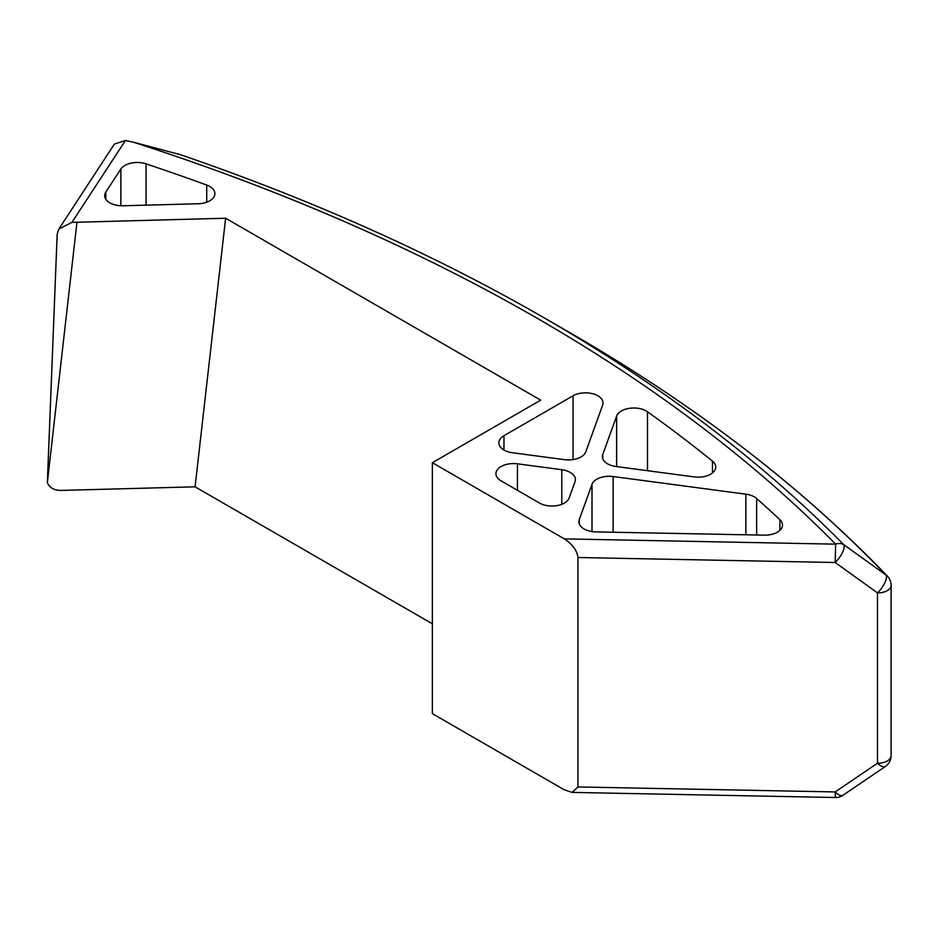 <?xml version="1.0" encoding="UTF-8"?>
<svg xmlns="http://www.w3.org/2000/svg" width="938" height="938" viewBox="0 0 938 938"><rect width="100%" height="100%" fill="white"/><g stroke="black" fill="none" stroke-linecap="round" stroke-linejoin="round"><path stroke-width="1.41" d="M109.816 202.819A17.564 10.142 0 0 0 123.054 205.774L198.153 203.757A17.564 10.142 0 0 0 214.896 193.627A17.564 10.142 0 0 0 206.723 185.056A1812.579 1046.48 0 0 0 146.082 163.857A17.564 10.142 0 0 0 120.85 169.051L105.806 192.067A17.564 10.142 0 0 0 104.681 195.655A17.564 10.142 0 0 0 109.816 202.819M607.519 463.794A17.564 10.142 0 0 0 615.996 466.514L694.237 476.914A17.564 10.142 0 0 0 715.741 467.03A17.564 10.142 0 0 0 712.47 461.133A1812.579 1046.48 0 0 0 647.49 411.77A17.564 10.142 0 0 0 629.703 408.288A17.564 10.142 0 0 0 616.629 416.073L602.747 454.567A17.564 10.142 0 0 0 602.372 456.63A17.564 10.142 0 0 0 607.519 463.794M584.022 528.926A17.564 10.142 0 0 0 595.853 531.893L764.353 535.164A17.564 10.142 0 0 0 782.503 525.022A17.564 10.142 0 0 0 779.888 519.699A1812.579 1046.48 0 0 0 756.649 498.524A17.564 10.142 0 0 0 745.862 494.174L613.135 476.539A17.564 10.142 0 0 0 591.995 484.348L579.25 519.687A17.564 10.142 0 0 0 578.875 521.751A17.564 10.142 0 0 0 584.022 528.926M503.976 450.029A17.564 10.142 0 0 0 512.453 452.749L564.641 459.679A17.564 10.142 0 0 0 585.781 451.87L602.677 405.04A17.564 10.142 0 0 0 603.04 402.977A17.564 10.142 0 0 0 592.206 393.608A17.564 10.142 0 0 0 573.059 395.801L503.976 435.689A17.564 10.142 0 0 0 498.828 442.865A17.564 10.142 0 0 0 503.976 450.029L503.976 435.689M133.372 142.189L180.366 154.676C313.386 200.31 434.728 254.737 544.368 317.97L569.964 332.756A1884.419 1087.963 0 0 1 569.987 332.756C695.293 405.193 801.111 486.33 887.43 576.167A13.167 9.403 -43.8 0 0 886.082 575.064A1884.419 1087.963 0 0 0 569.987 332.756L544.392 317.982A1848.235 1067.069 180 0 1 544.392 317.982A1848.235 1067.069 180 0 1 843.719 544.638L886.082 575.064A13.167 4.678 -54.2 0 1 877.487 592.875L835.183 562.507A13.167 4.655 -54.4 0 0 843.719 544.638A13.167 9.345 -44.6 0 0 835.629 544.157A1838.914 1061.687 0 0 0 133.372 142.189L125.434 140.489L71.945 222.365L225.624 218.237L540.698 400.151L432.359 462.704L564.313 538.881L835.629 544.157L835.183 562.507L577.949 557.512L577.949 786.947L835.183 791.942A13.167 5.206 55.9 0 0 843.004 795.248L885.343 766.498A13.167 13.167 0 0 0 891.1 755.618A13.167 7.61 0 0 1 877.487 763.215A13.167 5.229 55.7 0 0 885.343 766.498M71.945 222.365L58.895 229.013L57.171 234.172L47.357 482.589C49.491 487.666 53.947 490.281 60.747 490.433L195.081 486.822L432.359 623.805M517.436 463.818A17.564 10.142 0 0 0 495.932 473.69A17.564 10.142 0 0 0 501.08 480.866L539.538 503.061A17.564 10.142 0 0 0 556.973 505.617A17.564 10.142 0 0 0 569.143 497.961L575.029 481.651A17.564 10.142 0 0 0 575.393 479.588A17.564 10.142 0 0 0 561.78 469.704L517.436 463.818L517.436 490.304M577.949 786.947L572.192 792.399L564.313 789.831L432.359 713.642L432.359 462.704M577.949 557.512C577.081 550.524 572.543 544.321 564.313 538.881M58.895 229.013L114.377 144.077L125.434 140.489M225.624 218.237L195.081 486.822M572.192 792.399L835.371 797.511L835.183 791.942L877.487 763.215L877.487 592.875A13.167 7.61 0 0 0 891.1 585.277L891.1 755.618M76.963 222.247L47.357 482.589M573.059 459.608L573.059 395.801M779.888 530.357L779.888 519.699M579.25 523.826L579.25 519.687M591.995 531.565L591.995 484.348M613.135 532.221L613.135 476.539M745.862 534.801L745.862 494.174M756.649 535.012L756.649 498.524M561.78 504.304L561.78 469.704M602.747 458.694L602.747 454.567M616.629 466.596L616.629 416.073M647.49 470.7L647.49 411.77M712.47 472.928L712.47 461.133M146.082 205.164L146.082 163.857M206.723 202.198L206.723 185.056M105.806 199.231L105.806 192.067M120.85 205.762L120.85 169.051M544.392 317.982C434.74 254.749 313.398 200.31 180.366 154.676M835.371 797.511A13.167 13.167 0 0 0 843.004 795.248M891.1 585.277A13.167 13.167 0 0 0 887.43 576.167"/></g></svg>
